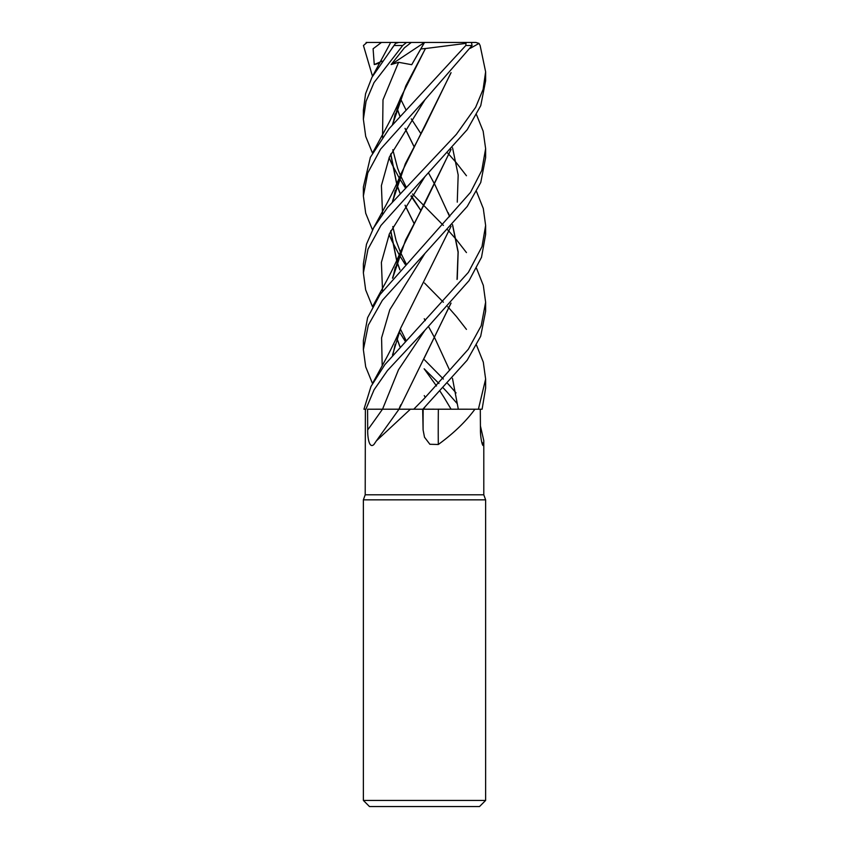 <?xml version="1.0" encoding="UTF-8"?>
<svg xmlns="http://www.w3.org/2000/svg" width="849" height="849" viewBox="0 0 849 849"><rect width="100%" height="100%" fill="white"/><g stroke="black" fill="none" stroke-linecap="round" stroke-linejoin="round"><path stroke-width="1.27" d="M433.414 409.186L425.126 409.197M427.992 409.186L429.53 409.186M432.258 409.186L434.009 409.186M476.501 345.108L483.293 362.141L485.628 379.047L478.401 409.218L438.201 409.186L474.909 409.218C465.846 421.582 453.642 433.34 438.307 444.494L429.881 444.271L424.5 437.214L423.099 429.902L422.675 409.218M365.367 409.218L365.208 494.797L483.792 494.797L485.628 499.838L485.628 800.437L363.372 800.437L369.485 806.55L479.515 806.55L485.628 800.437M480.417 425.922L483.792 440.663L483.612 444.494L482.816 445.311M481.659 441.883A1034.475 998.912 9.4 0 0 483.612 444.494C482.89 448.972 480.269 437.935 480.449 429.902L480.301 409.218M365.208 494.797L363.372 499.838L485.628 499.838M367.691 429.902A1031.662 780.263 -66.9 0 0 382.474 409.218L367.575 409.218L367.691 429.902C367.564 437.935 369.304 448.972 373.921 444.494L376.362 440.886L410.385 409.218L413.696 409.218L399.072 409.186L422.844 409.218L467.173 360.199L480.672 336.289L485.628 311.265L485.628 302.233L481.192 325.74L468.319 349.257L424.5 398.266L413.739 409.218M376.362 440.886L399.009 409.218L410.385 409.218M397.544 409.186L367.575 409.218M476.501 191.481L483.293 208.514L485.628 225.441L482.009 246.592L468.383 272.359L384.915 364.582L371.002 386.454L363.945 409.218L365.877 409.218L374.059 389.808L387.42 370.589L424.861 330.378L398.478 369.793L382.549 409.197L399.242 409.218M423.099 429.902A1031.662 349.374 -74.2 0 1 423.152 409.218L438.657 409.218M438.233 409.186L438.36 409.218A1034.475 350.329 -74.2 0 0 438.307 444.494M438.222 409.218L474.909 409.218M422.76 409.218L423.545 409.197M382.549 409.197L399.2 409.186M372.499 153.085L365.707 136.424L363.372 119.221L366.068 101.264L374.027 82.586L402.691 45.506L406.522 42.45L398.828 42.45L395.517 43.395L371.979 77.248L365.569 93.761L363.372 110.232L363.372 119.221M403.201 184.541L405.61 187.035M412.476 193.975L423.715 205.405M424.5 206.201L443.39 225.431M447.688 229.888L449.047 231.342M449.132 231.437L456.316 239.577M456.507 239.8L466.451 252.578M476.512 268.295L483.325 285.423L485.628 302.233M372.499 76.272L363.446 45.506L367.023 42.45M424.861 330.378L469.062 280.626L481.51 257.289L485.628 234.441L485.628 225.431M447.688 153.085L449.047 154.529M449.132 154.624L456.316 162.753M456.507 162.976L466.451 175.743M424.5 283.025L443.39 302.233M447.688 306.701L449.047 308.166M449.132 308.251L456.316 316.401M456.507 316.624L466.451 329.391M478.401 409.218L482.105 409.218L485.628 388.078L485.628 379.047M424.5 100.278L472.065 45.506L471.46 42.45L466.101 42.45L465.804 45.506L389.245 128.517L370.376 157.309L363.372 187.035L363.372 196.034L367.787 172.888L380.575 149.159L424.5 100.278M424.5 253.915L467.258 206.424L480.746 182.493L485.628 157.627L485.628 148.628L481.776 170.447L470.537 192.362L380.023 294.571L367.606 317.685L363.372 340.64L363.372 349.671L368.317 325.114L382.39 300.302L424.5 253.915M476.501 114.679L483.155 131.181L485.628 148.628M424.5 359.849L443.39 379.047M447.688 383.515L449.047 384.979M449.132 385.064L456.062 392.917M457.08 403.477L446.542 391.453M446.468 391.378L443.39 388.078M438.986 383.515L424.5 369.145M372.499 306.701L365.654 289.87L363.372 272.847L367.999 249.139L380.893 225.526L467.237 129.642L480.746 105.669L485.628 80.804L485.628 71.825L483.102 89.368L475.652 107.303L456.38 134.333L387.59 207.453L373.645 227.808L366.46 244.289L363.372 264.018M470.293 48.297L479.016 43.395L480.12 45.506L485.628 71.825M424.5 409.197L422.834 409.218M391.782 48.595L395.517 43.395M396.95 108.258L399.868 116.217M405.015 128.443L413.951 146.495M448.261 212.802L449.705 216.559M452.559 224.667L458.173 251.824L457.261 278.981M451.063 303.093L399.072 409.186M397.003 108.088L399.953 116.133M405.069 128.358L413.972 146.453M428.554 172.994L435.006 184.891M435.028 184.933L449.652 216.665M452.475 224.762L458.078 252.195L457.038 279.448M450.872 303.305L423.959 358.618M366.121 42.45L381.456 42.45L373.093 48.764L374.26 64.566L379.779 63.166M451.074 72.674L400.739 174.385L392.493 201.393M390.646 231.024L396.886 261.704M396.95 261.874L399.868 269.844M403.201 338.157L405.61 340.64M450.883 72.876L424.744 126.692L405.334 163.73L392.684 201.16M390.784 230.716L396.95 261.534M397.003 261.704L399.953 269.759M424.256 318.757L425.285 320.646M428.554 326.642L435.006 338.518L449.652 370.302M452.475 378.367L458.311 409.186M424.861 99.917L389.383 157.044L381.403 185.602L382.549 214.16M389.086 234.579L391.739 240.564M391.962 241.042L399.295 254.965M399.348 255.071L405.132 264.315M471.853 42.45L459.956 42.45M372.488 229.888L365.707 213.237L363.372 196.034M372.499 383.515L365.696 366.842L363.372 349.671M424.861 253.554L389.776 309.779L381.583 337.881L382.199 365.993L381.583 337.881L389.776 309.779L424.861 253.554M452.559 147.853L458.173 175L457.261 202.147M451.063 226.28L400.739 328.032L392.493 355.041M450.883 149.679L424.744 203.516L405.578 240.023L392.684 277.984M397.003 338.518L399.953 346.572M424.267 395.602L425.285 397.47M424.861 176.741L389.383 233.857L381.392 262.426L382.549 290.984M399.348 331.895L405.143 341.128M424.139 368.784L436.524 386.008M440.196 391.442L443.931 397.258M443.985 397.332L451.084 409.186M451.063 149.477L400.739 251.208L392.493 278.217M396.95 338.687L399.868 346.657M406.416 42.45L411.277 42.45L404.389 47.831L391.134 64.566L398.606 62.295L411.723 64.704L420.796 48.977L425.498 48.489L424.871 49.645M425.508 48.467L405.79 85.908L392.684 124.336M390.784 153.902L396.95 184.721M397.003 184.891L399.953 192.935M405.069 205.193L413.972 223.255M398.606 62.295L382.995 99.821L382.549 137.336M389.086 157.755L391.739 163.74M391.962 164.218L399.295 178.152M399.348 178.258L405.143 187.512M410.969 196.161L420.902 210.552L411.298 195.695M424.861 407.202L423.418 409.218M403.19 261.333L405.61 263.827M425.476 48.531L465.814 43.395M424.744 49.868L400.739 97.561L392.493 124.57M390.646 154.2L396.886 184.891M396.95 185.071L399.868 193.031M405.015 205.267L413.951 223.298M434.295 42.45L475.886 42.45L479.016 43.395M391.134 64.566L424.5 42.45L411.723 64.704M381.456 42.45L466.101 42.45M420.796 48.977L424.521 42.45M374.26 64.566L382.114 61.117M394.403 45.506L402.691 45.506M465.804 45.506L472.065 45.506M483.792 440.663L483.792 494.797M398.956 409.186L400.739 404.856M363.372 499.838L363.372 800.437M390.179 43.395L373.199 74.977M420.913 133.696L411.298 118.871M405.971 109.85L400.42 98.611M400.739 174.385C397.587 182.28 392.854 192.192 386.539 204.121L373.199 228.593M405.971 263.466L400.42 252.259M400.378 252.142L396.058 240.426L392.811 226.545M392.938 200.863L395.252 190.505M392.938 354.511L395.167 344.407M400.739 328.032C397.948 335.132 393.204 345.076 386.497 357.853L373.199 382.22M405.971 340.269L400.42 329.072M392.938 277.687L395.305 267.127M400.739 251.208C397.852 258.542 393.119 268.454 386.539 280.955L373.199 305.407M405.971 186.663L400.431 175.435M400.378 175.319L397.608 168.24L392.811 149.742M392.938 124.039L395.178 113.936M400.739 97.561C397.364 105.934 392.652 115.804 386.603 127.18L373.199 151.791M363.372 272.847L363.372 263.827"/></g></svg>
